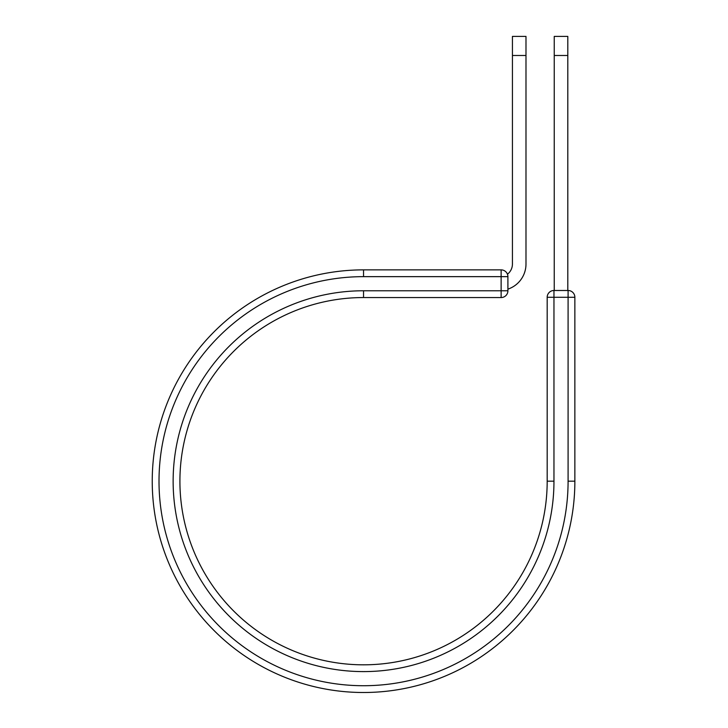 <?xml version="1.0" encoding="UTF-8"?>
<svg xmlns="http://www.w3.org/2000/svg" width="728" height="728" viewBox="0 0 728 728"><rect width="100%" height="100%" fill="white"/><g stroke="black" fill="none" stroke-linecap="round" stroke-linejoin="round"><path stroke-width="1.09" d="M525.989 55.483L512.43 55.483L512.43 36.4L525.989 36.4L525.989 264.046A26.445 26.445 0 0 1 507.907 289.134M512.43 55.483L512.43 264.046A12.886 12.886 0 0 1 507.462 274.21M507.907 276.649L507.907 290.772A6.78 6.78 0 0 1 501.128 297.552L501.128 269.87L363.545 269.87L363.545 276.649L507.907 276.649A6.78 6.78 0 0 0 501.128 269.87A6.78 6.78 0 0 1 507.907 276.649M363.545 297.552L501.128 297.552A6.78 6.78 0 0 0 507.907 290.772L363.545 290.772L363.545 297.552A183.629 183.629 0 0 0 179.916 481.181A183.629 183.629 0 0 0 363.545 664.819A183.629 183.629 0 0 0 547.183 481.181L547.183 297.27A6.78 6.78 0 0 1 553.962 290.49L568.086 290.49L568.086 297.27L547.183 297.27A6.78 6.78 0 0 1 553.962 290.49L553.962 481.181L547.183 481.181M568.086 481.181L574.865 481.181A211.32 211.32 0 0 1 363.545 692.501A211.32 211.32 0 0 1 152.234 481.181A211.32 211.32 0 0 1 363.545 269.87A211.32 211.32 0 0 0 152.234 481.181A211.32 211.32 0 0 0 363.545 692.501A211.32 211.32 0 0 0 574.865 481.181L574.865 297.27A6.78 6.78 0 0 0 568.086 290.49A6.78 6.78 0 0 1 574.865 297.27L568.086 297.27L568.086 481.181A204.541 204.541 0 0 1 363.545 685.721A204.541 204.541 0 0 1 159.013 481.181A204.541 204.541 0 0 1 363.545 276.649M567.804 55.483L554.245 55.483L554.245 36.4L567.804 36.4L567.804 290.49M554.245 290.49L554.245 55.483M553.962 481.181A190.408 190.408 0 0 1 363.545 671.598A190.408 190.408 0 0 1 173.137 481.181A190.408 190.408 0 0 1 363.545 290.772M574.865 297.27A6.78 6.78 0 0 0 568.086 290.49"/></g></svg>
